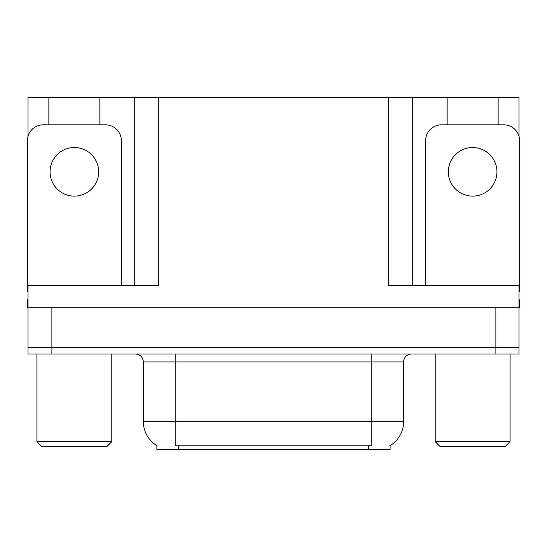 <?xml version="1.0" encoding="UTF-8"?>
<svg xmlns="http://www.w3.org/2000/svg" width="547" height="547" viewBox="0 0 547 547"><rect width="100%" height="100%" fill="white"/><g stroke="black" fill="none" stroke-linecap="round" stroke-linejoin="round"><path stroke-width="0.82" d="M390.079 445.634L390.079 449.607L156.921 449.607L156.921 445.634M51.897 353.984L519.014 353.984L519.014 347.605L27.986 347.605L27.986 307.763L51.897 307.763L51.897 347.605L27.986 347.605L27.986 353.984L51.897 353.984L51.897 347.605L519.014 347.605L519.014 307.763L51.897 307.763M99.862 124.805L99.862 97.393L388.329 97.393L388.329 285.452L519.014 285.452L519.014 307.763L519.65 307.763L519.65 299.797L519.014 299.797M27.986 299.797L27.35 299.797L27.35 307.763L27.986 307.763L27.986 285.452L158.671 285.452L158.671 97.393M48.868 124.805L48.868 97.393L27.986 97.393L27.986 136.278M498.132 124.805L498.132 97.393L519.014 97.393L519.014 136.278M134.767 97.393L134.767 285.452M388.329 97.393L412.233 97.393L412.233 285.452L412.233 97.393L447.138 97.393L447.138 124.805M498.132 97.393L447.138 97.393M48.868 97.393L99.862 97.393M157.16 445.778A27.89 27.89 0 0 1 143.376 421.716L175.245 421.716L175.245 445.778L371.755 445.778L371.755 421.716L403.624 421.716L403.624 361.95A7.966 7.966 0 0 1 411.597 353.984M143.376 421.716L143.376 361.95C142.904 357.109 140.244 354.456 135.403 353.984M389.84 445.778A27.89 27.89 0 0 0 403.624 421.716M519.014 353.984L519.014 347.605M74.365 147.519A24.307 24.307 0 0 0 50.057 171.82A24.307 24.307 0 0 0 74.365 196.127A24.307 24.307 0 0 0 98.672 171.82A24.307 24.307 0 0 0 74.365 147.519M27.986 291.838A15.938 15.938 0 0 0 27.35 291.825L27.35 140.743A15.938 15.938 0 0 1 43.288 124.805L105.441 124.805A15.938 15.938 0 0 1 121.379 140.743L121.379 285.452M41.695 446.42L36.916 441.634L111.82 441.634L107.034 446.42L41.695 446.42M439.966 446.42L435.18 441.634L510.084 441.634L505.305 446.42L439.966 446.42M472.635 147.519A24.307 24.307 0 0 0 448.328 171.82A24.307 24.307 0 0 0 472.635 196.127A24.307 24.307 0 0 0 496.943 171.82A24.307 24.307 0 0 0 472.635 147.519M425.621 285.452L425.621 140.743A15.938 15.938 0 0 1 441.559 124.805L503.712 124.805A15.938 15.938 0 0 1 519.65 140.743L519.65 291.825A15.938 15.938 0 0 0 519.014 291.838M495.103 307.763L495.103 353.984M368.569 449.607L368.569 445.634M178.431 449.607L178.431 445.634M371.755 353.984L371.755 361.95L143.376 361.95M403.624 361.95L371.755 361.95L371.755 421.716L175.245 421.716L175.245 353.984M111.82 353.984L111.82 441.634M36.916 353.984L36.916 441.634M510.084 353.984L510.084 441.634M435.18 353.984L435.18 441.634"/></g></svg>
